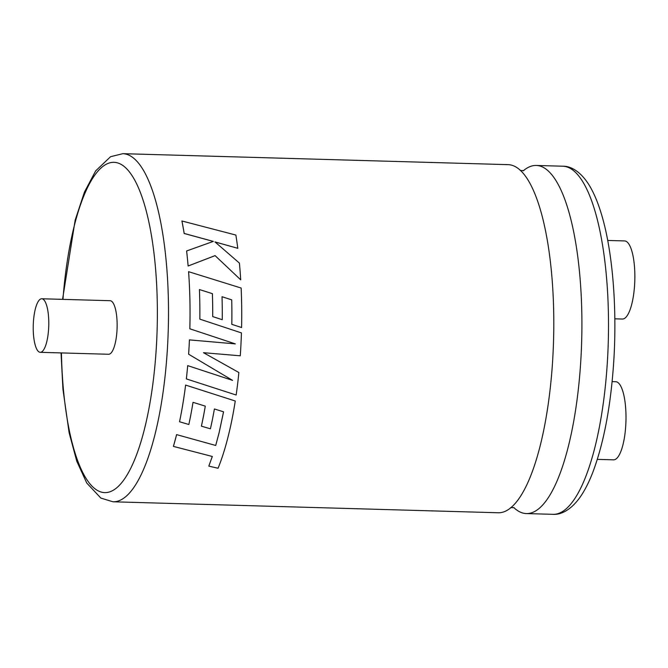 <?xml version="1.0" encoding="UTF-8"?>
<svg xmlns="http://www.w3.org/2000/svg" width="668" height="668" viewBox="0 0 668 668"><rect width="100%" height="100%" fill="white"/><g stroke="black" fill="none" stroke-linecap="round" stroke-linejoin="round"><path stroke-width="1" d="M498.236 512.765A174.123 50.401 -88.4 0 0 512.757 505.993A174.123 50.401 -88.4 0 0 552.636 360.653A174.123 50.401 -88.4 0 0 522.267 172.244A174.123 50.401 -88.4 0 0 514.051 166.04A174.123 50.401 -88.4 0 0 508.148 164.654L122.862 153.673A174.123 50.401 91.6 0 1 167.351 349.681A174.123 50.401 91.6 0 1 112.942 501.785L498.236 512.765M33.4 322.168A26.787 7.757 -88.4 0 0 40.247 352.32A26.787 7.757 -88.4 0 0 48.614 328.915A26.787 7.757 -88.4 0 0 41.767 298.763A26.787 7.757 -88.4 0 0 33.4 322.168M40.247 352.32L108.592 354.265A26.787 7.757 -88.4 0 0 116.967 330.869A26.787 7.757 -88.4 0 0 110.12 300.709L41.767 298.763M597.309 459.367L613.533 459.834A39.07 11.306 -88.4 0 0 625.741 425.708A39.07 11.306 -88.4 0 0 615.762 381.729L612.113 381.628M176.586 434.643A174.173 50.417 -88.4 0 1 173.404 446.391L173.396 446.366A174.123 50.401 -88.4 0 0 176.569 434.609L215.714 445.464L176.569 434.609M223.538 411.797L219.104 432.697L215.706 445.439M205.285 406.144A174.173 50.417 -88.4 0 1 201.402 426.176L201.385 426.151A174.123 50.401 -88.4 0 0 205.276 406.136L193.019 402.328A174.173 50.417 -88.4 0 1 188.844 424.489L179.533 421.759A174.123 50.401 -88.4 0 0 185.604 385.077L235.261 401L185.604 385.077M212.307 456.444L208.817 466.122L218.069 468.243A174.173 50.417 -88.4 0 0 228.439 435.386A174.173 50.417 -88.4 0 0 235.261 401M232.556 380.359L187.691 365.621A174.123 50.401 -88.4 0 1 186.339 378.898L236.155 395.022A174.173 50.417 -88.4 0 0 238.868 372.519L203.498 352.696L240.28 355.802A174.173 50.417 -88.4 0 0 241.432 332.906L199.849 319.145A174.173 50.417 -88.4 0 0 199.415 289.545L212.382 293.653L199.415 289.545M188.601 354.19L188.61 354.199A174.173 50.417 -88.4 0 0 189.436 339.887L235.311 343.886L189.837 328.79A174.173 50.417 -88.4 0 0 190.013 319.179A174.123 50.401 -88.4 0 1 189.821 328.79L235.303 343.886L189.42 339.887A174.123 50.401 -88.4 0 1 188.86 350.291A174.123 50.401 -88.4 0 1 188.601 354.19L194.53 357.731M513.775 507.555A174.123 50.401 -88.4 0 0 520.439 512.181A174.123 50.401 -88.4 0 0 526.342 513.567A174.123 50.401 -88.4 0 0 580.751 361.455A174.123 50.401 -88.4 0 0 542.165 166.833A174.123 50.401 -88.4 0 0 536.262 165.455A174.123 50.401 -88.4 0 0 523.37 170.741M607.713 240.455L624.622 240.931A39.07 11.306 91.6 0 1 634.6 284.91A39.07 11.306 91.6 0 1 622.392 319.037L614.827 318.82M188.576 271.659A174.173 50.417 -88.4 0 1 190.013 319.179A174.123 50.401 -88.4 0 0 188.568 271.676L241.14 288.033A174.173 50.417 -88.4 0 1 241.582 327.52L231.788 324.322A174.123 50.401 -88.4 0 0 231.712 299.865L222.026 296.717L231.721 299.857A174.173 50.417 -88.4 0 1 231.804 324.322L241.582 327.52M212.382 293.653A174.123 50.401 -88.4 0 1 212.708 316.59L222.252 319.705A174.173 50.417 -88.4 0 0 222.035 296.709M214.954 241.933L237.783 248.304A174.173 50.417 -88.4 0 0 235.871 235.052L181.905 220.983A174.123 50.401 -88.4 0 1 184.159 233.474L213.309 241.424M181.913 220.958A174.173 50.417 -88.4 0 1 184.176 233.449L213.326 241.399L186.597 250.976A174.123 50.401 -88.4 0 1 188.117 266.014L215.096 255.635L240.705 279.825A174.173 50.417 -88.4 0 0 239.411 263.092L214.971 241.908L237.783 248.304M188.117 266.014L188.125 265.998A174.173 50.417 -88.4 0 0 186.614 250.959M215.096 255.635L240.705 279.825M188.125 265.998L215.104 255.61M222.252 319.705L212.716 316.582A174.173 50.417 -88.4 0 0 212.391 293.644M188.61 354.199L232.564 380.368L187.691 365.621M186.355 378.906A174.173 50.417 -88.4 0 0 187.7 365.638M238.868 372.519L210.286 356.503M173.404 446.391L212.315 456.478L208.817 466.122M179.525 421.742L179.533 421.759A174.173 50.417 -88.4 0 0 185.612 385.094M201.402 426.176L210.42 428.798A174.173 50.417 -88.4 0 0 214.403 408.958L223.555 411.822L219.112 432.722L215.714 445.464M61.431 352.921A165.196 47.82 -88.4 0 0 105.719 492.608A165.196 47.82 -88.4 0 0 156.27 348.312A165.196 47.82 -88.4 0 0 120.708 164.178A165.196 47.82 -88.4 0 0 62.959 299.364M562.865 166.215C570.255 166.048 580.175 170.833 589.017 184.902C593.376 192.008 597.2 200.751 600.499 211.146C612.331 247.778 617.332 305.969 613.733 361.647C610.811 405.777 603.93 442.425 593.075 471.6C589.201 481.795 584.884 490.304 580.125 497.151C570.489 510.694 560.318 514.911 552.954 514.327A174.123 50.401 -88.4 0 0 607.354 362.215A174.123 50.401 -88.4 0 0 562.865 166.215L536.262 165.455M510.719 507.605L514.151 507.697M523.77 170.616L520.38 170.54M61.038 352.913L62.942 389.244L69.113 432.697L76.795 461.287L86.765 483.047L100.843 498.069L112.942 501.785M552.954 514.327L526.342 513.567M62.567 299.356L75.175 220.114L84.469 192.025L95.666 170.883L110.579 156.696L122.862 153.673"/></g></svg>
